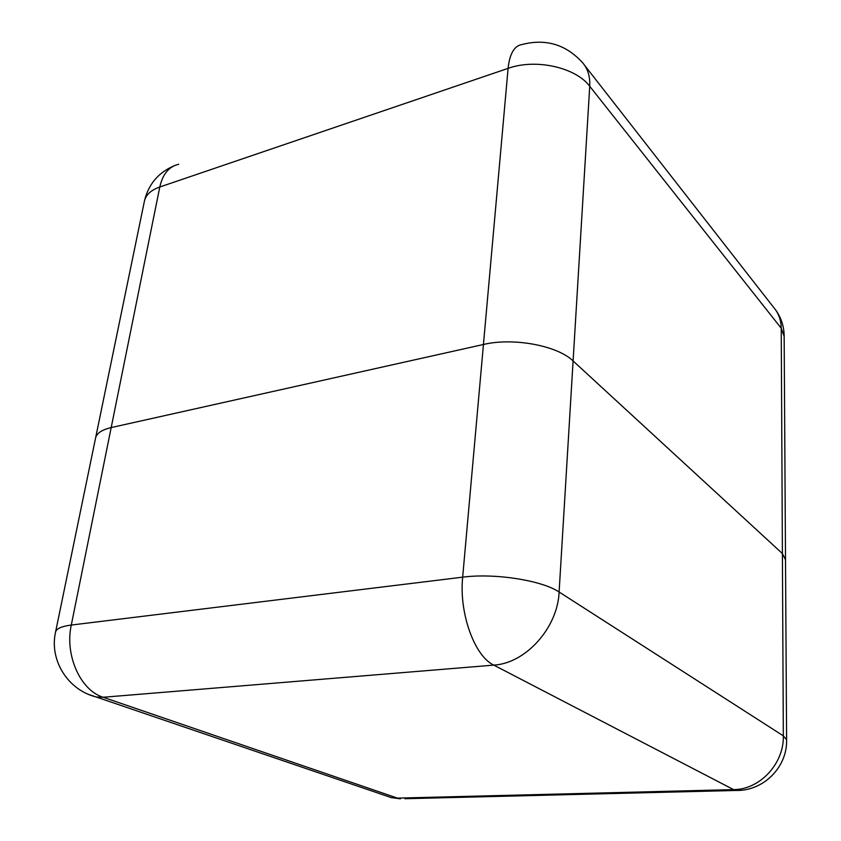 <?xml version="1.0" encoding="UTF-8"?>
<svg xmlns="http://www.w3.org/2000/svg" width="841" height="841" viewBox="0 0 841 841"><rect width="100%" height="100%" fill="white"/><g stroke="black" fill="none" stroke-linecap="round" stroke-linejoin="round"><path stroke-width="1.26" d="M785.515 559.791L782.393 553.557L573.099 360.968C557.478 345.588 513.262 337.315 483.438 344.484L111.191 427.575C101.498 429.877 96.252 433.546 95.454 438.613C96.252 433.546 101.498 429.877 111.191 427.575L483.438 344.484C513.262 337.315 557.478 345.588 573.099 360.968L782.393 553.557L785.515 559.791M584.632 65.346L773.731 307.512C778.608 313.188 781.11 320.106 781.236 328.242L589.73 86.276L559.107 592.022L783.339 735.854L781.236 328.242L784.148 336.389M508.101 68.363L159.79 186.996L71.296 625.042L462.666 577.168L508.101 68.363C535.612 58.365 575.749 67.343 589.73 86.276C590.224 76.563 587.817 68.689 582.519 62.644C565.909 44.415 545.704 38.392 521.914 44.541C514.282 45.813 509.678 53.75 508.101 68.363M95.685 437.509L144.274 201.84C145.409 195.249 150.581 190.297 159.79 186.996C162.734 174.045 169.03 166.465 178.691 164.279M88.81 694.487L391.307 797.625L400.484 798.834L397.467 798.12L733.583 789.615L493.783 665.115L103.149 697.263L397.467 798.12L391.307 797.625L383.927 795.102M96.389 697.01L103.149 697.263C80.463 690.377 64.599 655.139 71.296 625.042C61.235 626.366 55.969 628.816 55.495 632.39C49.283 660.437 68.058 690.23 96.389 697.01M739.26 790.382L735.907 790.466C763.439 791.213 787.46 767.129 786.608 739.765L783.339 735.854C784.127 763.575 759.854 789.657 733.583 789.615L735.907 790.466L404.899 798.719M462.666 577.168C458.934 613.078 474.513 656.211 493.783 665.115C525.657 663.444 557.762 627.754 559.107 592.022C542.067 580.364 494.382 572.91 462.666 577.168M173.425 166.108C158.266 172.815 148.657 184.232 144.589 200.358M775.539 309.803C781.047 317.414 783.917 325.93 784.148 335.359L786.608 739.765M55.653 631.623L95.454 438.613"/></g></svg>
